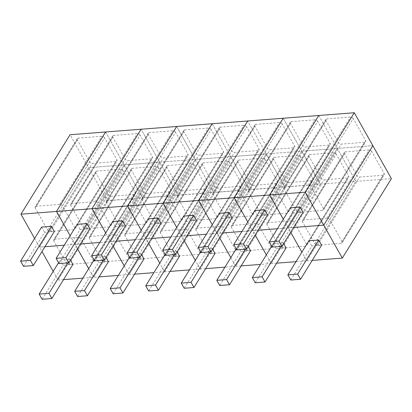 <?xml version="1.0" encoding="UTF-8"?>
<svg xmlns="http://www.w3.org/2000/svg" width="412" height="412" viewBox="0 0 412 412"><rect width="100%" height="100%" fill="white"/><g stroke="black" fill="none" stroke-linecap="round" stroke-linejoin="round"><path stroke-width="0.31" stroke-dasharray="2.06 1.54" d="M105.59 131.979L124.151 164.918L75.035 244.388L80.484 243.966L75.035 244.388L70.143 235.7L75.051 244.388L124.151 164.918L88.611 167.669L107.171 200.608L142.717 197.863L124.151 164.918L88.611 167.669L70.05 134.729M74.819 227.867L62.449 205.907L104.535 137.793L116.91 159.753A2.194 1.391 -148.3 0 1 116.998 161.041L74.912 229.154A2.194 1.391 -148.3 0 0 74.819 227.867L116.91 159.753M104.535 137.793A2.194 1.391 -148.3 0 0 101.831 136.279L78.146 138.113A2.194 1.391 -148.3 0 0 77.209 138.607A2.194 1.391 -148.3 0 0 77.296 139.9L89.672 161.859A2.194 1.391 -148.3 0 0 92.376 163.368L116.06 161.535A2.194 1.391 -148.3 0 0 116.998 161.041M34.618 238.45L39.511 247.138L88.611 167.669L39.511 247.138L41.988 251.531M105.678 232.94L110.576 241.638L159.681 162.173L141.105 129.234L159.681 162.173L124.141 164.924L75.035 244.388L77.513 248.781L75.051 244.388L64.262 245.222L75.051 244.388L124.151 164.918L142.701 197.863L93.612 277.327L82.822 278.162M44.959 246.716L39.511 247.138L44.959 246.716M62.449 205.907A2.194 1.391 -148.3 0 0 59.74 204.393L36.06 206.227A2.194 1.391 -148.3 0 0 35.118 206.721A2.194 1.391 -148.3 0 0 35.211 208.014L47.586 229.973A2.194 1.391 -148.3 0 0 50.29 231.482L73.975 229.649A2.194 1.391 -148.3 0 0 74.912 229.154M23.525 266.322L44.568 232.265L54.358 231.508M41.643 227.079L44.568 232.265M88.709 268.629L93.612 277.327L142.701 197.863L178.242 195.113L159.681 162.173L124.141 164.924L105.58 131.979M93.38 260.806L81.01 238.847L123.095 170.733L135.471 192.692A2.194 1.391 -148.3 0 1 135.558 193.98L93.472 262.094A2.194 1.391 -148.3 0 0 93.38 260.806L135.471 192.692M123.095 170.733A2.194 1.391 -148.3 0 0 120.392 169.224L96.707 171.052A2.194 1.391 -148.3 0 0 95.769 171.547A2.194 1.391 -148.3 0 0 95.857 172.839L108.232 194.799A2.194 1.391 -148.3 0 0 110.936 196.308L134.621 194.474A2.194 1.391 -148.3 0 0 135.558 193.98M53.179 271.39L58.071 280.078L107.171 200.608M63.52 279.655L58.071 280.078M81.01 238.847A2.194 1.391 -148.3 0 0 78.306 237.338L54.621 239.166A2.194 1.391 -148.3 0 0 53.684 239.66A2.194 1.391 -148.3 0 0 53.771 240.953L66.147 262.913A2.194 1.391 -148.3 0 0 68.85 264.422L92.535 262.588A2.194 1.391 -148.3 0 0 93.472 262.094M67.748 262.897L69.994 259.261L60.204 260.018L63.129 265.204L42.086 299.261M58.55 262.691L60.204 260.018M72.919 264.447L63.129 265.204M69.994 259.261L70.493 260.142M110.349 225.117L97.974 203.157L140.059 135.043L152.435 157.003A2.194 1.391 -148.3 0 1 152.522 158.29L110.437 226.409A2.194 1.391 -148.3 0 0 110.349 225.117L152.435 157.003M140.059 135.043A2.194 1.391 -148.3 0 0 137.356 133.534L113.671 135.363A2.194 1.391 -148.3 0 0 112.734 135.857A2.194 1.391 -148.3 0 0 112.826 137.15L125.197 159.109A2.194 1.391 -148.3 0 0 127.9 160.618L151.585 158.785A2.194 1.391 -148.3 0 0 152.522 158.29M105.668 232.95L110.565 241.638L99.786 242.472L110.576 241.638L159.681 162.173L178.226 195.113L213.766 192.363L195.206 159.423L159.665 162.173L110.565 241.638L113.048 246.021M97.974 203.157A2.194 1.391 -148.3 0 0 95.27 201.648L71.585 203.482A2.194 1.391 -148.3 0 0 70.648 203.976A2.194 1.391 -148.3 0 0 70.735 205.264L83.111 227.223A2.194 1.391 -148.3 0 0 85.814 228.732L109.499 226.899A2.194 1.391 -148.3 0 0 110.437 226.409M59.05 263.572L80.093 229.515L89.883 228.758M77.173 224.329L80.093 229.515M124.239 265.879L129.141 274.577L178.242 195.113M128.91 258.056L116.534 236.097L158.62 167.983L170.995 189.942A2.194 1.391 -148.3 0 1 171.083 191.235L128.997 259.349A2.194 1.391 -148.3 0 0 128.91 258.056L170.995 189.942M158.62 167.983A2.194 1.391 -148.3 0 0 155.916 166.474L132.231 168.307A2.194 1.391 -148.3 0 0 131.294 168.802A2.194 1.391 -148.3 0 0 131.387 170.089L143.757 192.049A2.194 1.391 -148.3 0 0 146.461 193.558L170.146 191.729A2.194 1.391 -148.3 0 0 171.083 191.235M88.704 268.639L93.596 277.327L99.05 276.905M124.228 265.894L129.126 274.577L118.347 275.412M116.534 236.097A2.194 1.391 -148.3 0 0 113.83 234.588L90.146 236.421A2.194 1.391 -148.3 0 0 89.208 236.915A2.194 1.391 -148.3 0 0 89.296 238.203L101.671 260.163A2.194 1.391 -148.3 0 0 104.375 261.677L128.06 259.843A2.194 1.391 -148.3 0 0 128.997 259.349M103.273 260.152L105.524 256.511L95.733 257.268L98.653 262.454L77.611 296.511M94.08 259.941L95.733 257.268M108.444 261.697L98.653 262.454M105.524 256.511L106.018 257.392M141.203 230.19L146.106 238.888L195.206 159.423L159.665 162.173L110.565 241.638L113.037 246.031M176.645 126.484L195.206 159.423L146.106 238.888L135.311 239.722L146.106 238.888L148.572 243.271M145.874 222.367L133.498 200.407L175.589 132.293L187.96 154.253A2.194 1.391 -148.3 0 1 188.052 155.545L145.961 223.659A2.194 1.391 -148.3 0 0 145.874 222.367L187.96 154.253M175.589 132.293A2.194 1.391 -148.3 0 0 172.88 130.784L149.201 132.618A2.194 1.391 -148.3 0 0 148.258 133.112A2.194 1.391 -148.3 0 0 148.351 134.4L160.726 156.359A2.194 1.391 -148.3 0 0 163.43 157.873L187.115 156.04A2.194 1.391 -148.3 0 0 188.052 155.545M116.014 241.216L110.565 241.638L116.014 241.216M133.498 200.407A2.194 1.391 -148.3 0 0 130.795 198.898L107.11 200.732A2.194 1.391 -148.3 0 0 106.172 201.226A2.194 1.391 -148.3 0 0 106.265 202.513L118.635 224.473A2.194 1.391 -148.3 0 0 121.339 225.987L145.024 224.154A2.194 1.391 -148.3 0 0 145.961 223.659M94.575 260.822L115.618 226.765L125.413 226.008M112.697 221.579L115.618 226.765M170.099 271.41L164.651 271.832L159.758 263.144L164.666 271.827L213.766 192.363M164.434 255.306L152.059 233.347L194.15 165.233L206.52 187.192A2.194 1.391 -148.3 0 1 206.613 188.485L164.522 256.599A2.194 1.391 -148.3 0 0 164.434 255.306L206.52 187.192M194.15 165.233A2.194 1.391 -148.3 0 0 191.446 163.724L167.761 165.557A2.194 1.391 -148.3 0 0 166.824 166.051A2.194 1.391 -148.3 0 0 166.912 167.339L179.287 189.304A2.194 1.391 -148.3 0 0 181.991 190.813L205.676 188.979A2.194 1.391 -148.3 0 0 206.613 188.485M134.575 274.16L129.126 274.577L178.226 195.113M164.666 271.827L153.872 272.667M152.059 233.347A2.194 1.391 -148.3 0 0 149.355 231.838L125.67 233.671A2.194 1.391 -148.3 0 0 124.733 234.165A2.194 1.391 -148.3 0 0 124.826 235.458L137.196 257.418A2.194 1.391 -148.3 0 0 139.9 258.927L163.585 257.093A2.194 1.391 -148.3 0 0 164.522 256.599M138.798 257.402L141.048 253.761L131.258 254.518L134.183 259.709L113.135 293.766M129.605 257.191L131.258 254.518M143.973 258.947L134.183 259.709M141.048 253.761L141.548 254.642M283.224 118.234L301.785 151.178L266.245 153.928L217.155 233.393L206.366 234.227L222.593 232.971L217.145 233.393L212.247 224.705L217.155 233.393L266.26 153.923L247.684 120.984L266.26 153.923L230.72 156.673L181.615 236.143L187.069 235.721L181.615 236.143L176.722 227.455L181.63 236.143L230.735 156.673L195.19 159.423L213.756 192.363L249.296 189.613L230.735 156.673L195.19 159.423L176.63 126.484M212.17 123.734L230.735 156.673L181.63 236.143L170.841 236.977L181.63 236.143L184.097 240.52L181.615 236.143L230.72 156.673L249.281 189.618L200.191 269.082L189.402 269.917M181.398 219.622L169.028 197.657L211.114 129.543L223.489 151.503A2.194 1.391 -148.3 0 1 223.577 152.795L181.491 220.909A2.194 1.391 -148.3 0 0 181.398 219.622L223.489 151.503M211.114 129.543A2.194 1.391 -148.3 0 0 208.41 128.034L184.725 129.868A2.194 1.391 -148.3 0 0 183.788 130.362A2.194 1.391 -148.3 0 0 183.876 131.655L196.251 153.614A2.194 1.391 -148.3 0 0 198.955 155.123L222.64 153.29A2.194 1.391 -148.3 0 0 223.577 152.795M141.198 230.205L146.09 238.888L195.19 159.423L146.09 238.888L148.567 243.281M151.539 238.471L146.09 238.888L151.539 238.471M169.028 197.657A2.194 1.391 -148.3 0 0 166.324 196.148L142.64 197.981A2.194 1.391 -148.3 0 0 141.702 198.476A2.194 1.391 -148.3 0 0 141.79 199.768L154.165 221.728A2.194 1.391 -148.3 0 0 156.869 223.237L180.554 221.404A2.194 1.391 -148.3 0 0 181.491 220.909M130.104 258.077L151.147 224.02L160.938 223.258M148.222 218.829L151.147 224.02M205.629 268.66L200.175 269.082L195.283 260.394L200.191 269.082L249.281 189.618L284.821 186.868L266.26 153.923L230.72 156.673L212.159 123.734M199.959 252.561L187.589 230.602L229.675 162.488L242.05 184.447A2.194 1.391 -148.3 0 1 242.138 185.735L200.052 253.849A2.194 1.391 -148.3 0 0 199.959 252.561L242.05 184.447M229.675 162.488A2.194 1.391 -148.3 0 0 226.971 160.974L203.286 162.807A2.194 1.391 -148.3 0 0 202.349 163.301A2.194 1.391 -148.3 0 0 202.436 164.594L214.812 186.554A2.194 1.391 -148.3 0 0 217.515 188.063L241.2 186.229A2.194 1.391 -148.3 0 0 242.138 185.735M164.651 271.832L213.756 192.363M187.589 230.602A2.194 1.391 -148.3 0 0 184.885 229.087L161.2 230.921A2.194 1.391 -148.3 0 0 160.263 231.415A2.194 1.391 -148.3 0 0 160.35 232.708L172.726 254.668A2.194 1.391 -148.3 0 0 175.43 256.176L199.114 254.343A2.194 1.391 -148.3 0 0 200.052 253.849M174.328 254.652L176.573 251.011L166.783 251.773L169.708 256.959L148.665 291.016M165.135 254.446L166.783 251.773M179.498 256.202L169.708 256.959M176.573 251.011L177.072 251.897M216.928 216.872L204.553 194.912L246.639 126.798L259.014 148.758A2.194 1.391 -148.3 0 1 259.102 150.045L217.016 218.159A2.194 1.391 -148.3 0 0 216.928 216.872L259.014 148.758M246.639 126.798A2.194 1.391 -148.3 0 0 243.935 125.284L220.25 127.117A2.194 1.391 -148.3 0 0 219.313 127.612A2.194 1.391 -148.3 0 0 219.405 128.905L231.776 150.864A2.194 1.391 -148.3 0 0 234.48 152.373L258.164 150.54A2.194 1.391 -148.3 0 0 259.102 150.045M204.553 194.912A2.194 1.391 -148.3 0 0 201.849 193.403L178.164 195.231A2.194 1.391 -148.3 0 0 177.227 195.726A2.194 1.391 -148.3 0 0 177.315 197.018L189.69 218.978A2.194 1.391 -148.3 0 0 192.394 220.487L216.079 218.654A2.194 1.391 -148.3 0 0 217.016 218.159M165.629 255.327L186.672 221.27L196.462 220.513M183.752 216.084L186.672 221.27M217.155 233.393L219.627 237.77L217.145 233.393L266.245 153.928L284.805 186.868L320.345 184.118L301.785 151.178L266.245 153.928L217.145 233.393M230.818 257.634L235.721 266.332L284.821 186.868M235.489 249.811L223.113 227.851L265.199 159.738L277.575 181.697A2.194 1.391 -148.3 0 1 277.662 182.985L235.576 251.104A2.194 1.391 -148.3 0 0 235.489 249.811L277.575 181.697M265.199 159.738A2.194 1.391 -148.3 0 0 262.495 158.229L238.811 160.057A2.194 1.391 -148.3 0 0 237.873 160.551A2.194 1.391 -148.3 0 0 237.966 161.844L250.336 183.803A2.194 1.391 -148.3 0 0 253.04 185.312L276.725 183.479A2.194 1.391 -148.3 0 0 277.662 182.985M230.808 257.644L235.705 266.332L224.926 267.167M223.113 227.851A2.194 1.391 -148.3 0 0 220.41 226.343L196.725 228.176A2.194 1.391 -148.3 0 0 195.788 228.67A2.194 1.391 -148.3 0 0 195.875 229.958L208.251 251.917A2.194 1.391 -148.3 0 0 210.954 253.426L234.639 251.593A2.194 1.391 -148.3 0 0 235.576 251.104M209.852 251.907L212.103 248.266L202.313 249.023L205.233 254.209L184.19 288.266M200.659 251.696L202.313 249.023M215.023 253.452L205.233 254.209M212.103 248.266L212.597 249.147M247.782 221.944L252.685 230.643L301.785 151.178L252.685 230.643L241.89 231.477L252.685 230.643L255.152 235.025M252.453 214.122L240.078 192.162L282.168 124.048L294.539 146.008A2.194 1.391 -148.3 0 1 294.632 147.3L252.541 215.414A2.194 1.391 -148.3 0 0 252.453 214.122L294.539 146.008M282.168 124.048A2.194 1.391 -148.3 0 0 279.465 122.539L255.78 124.373A2.194 1.391 -148.3 0 0 254.843 124.862A2.194 1.391 -148.3 0 0 254.93 126.154L267.306 148.114A2.194 1.391 -148.3 0 0 270.009 149.623L293.694 147.79A2.194 1.391 -148.3 0 0 294.632 147.3M240.078 192.162A2.194 1.391 -148.3 0 0 237.374 190.653L213.689 192.486A2.194 1.391 -148.3 0 0 212.752 192.981A2.194 1.391 -148.3 0 0 212.844 194.268L225.215 216.228A2.194 1.391 -148.3 0 0 227.918 217.737L251.603 215.909A2.194 1.391 -148.3 0 0 252.541 215.414M201.154 252.577L222.197 218.52L231.992 217.763M219.277 213.334L222.197 218.52M266.343 254.884L271.245 263.582L320.345 184.118M271.014 247.061L258.638 225.101L300.729 156.987L313.099 178.947A2.194 1.391 -148.3 0 1 313.192 180.24L271.101 248.354A2.194 1.391 -148.3 0 0 271.014 247.061L313.099 178.947M300.729 156.987A2.194 1.391 -148.3 0 0 298.025 155.478L274.341 157.312A2.194 1.391 -148.3 0 0 273.403 157.806A2.194 1.391 -148.3 0 0 273.491 159.094L285.866 181.053A2.194 1.391 -148.3 0 0 288.57 182.567L312.255 180.734A2.194 1.391 -148.3 0 0 313.192 180.24M241.154 265.91L235.705 266.332L284.805 186.868M271.245 263.582L260.451 264.416M258.638 225.101A2.194 1.391 -148.3 0 0 255.934 223.592L232.25 225.426A2.194 1.391 -148.3 0 0 231.312 225.92A2.194 1.391 -148.3 0 0 231.405 227.208L243.775 249.167A2.194 1.391 -148.3 0 0 246.484 250.681L270.164 248.848A2.194 1.391 -148.3 0 0 271.101 248.354M245.377 249.157L247.627 245.516L237.837 246.273L240.763 251.459L219.714 285.516M236.184 248.946L237.837 246.273M250.553 250.702L240.763 251.459M247.627 245.516L248.127 246.397M283.312 219.194L288.209 227.893L337.315 148.428L301.775 151.178L320.335 184.118L355.875 181.368L337.315 148.428L301.775 151.178L283.209 118.239M318.749 115.489L337.315 148.428L288.209 227.893L277.42 228.727L288.209 227.893L290.681 232.275M287.978 211.371L275.607 189.412L317.693 121.298L330.069 143.258A2.194 1.391 -148.3 0 1 330.156 144.55L288.07 212.664A2.194 1.391 -148.3 0 0 287.978 211.371L330.069 143.258M317.693 121.298A2.194 1.391 -148.3 0 0 314.989 119.789L291.305 121.622A2.194 1.391 -148.3 0 0 290.367 122.117A2.194 1.391 -148.3 0 0 290.455 123.404L302.83 145.364A2.194 1.391 -148.3 0 0 305.534 146.878L329.219 145.045A2.194 1.391 -148.3 0 0 330.156 144.55M247.777 221.96L252.669 230.643L301.775 151.178L252.669 230.643L255.146 235.036M258.118 230.22L252.669 230.643L258.118 230.22M275.607 189.412A2.194 1.391 -148.3 0 0 272.904 187.903L249.219 189.736A2.194 1.391 -148.3 0 0 248.282 190.231A2.194 1.391 -148.3 0 0 248.369 191.518L260.745 213.483A2.194 1.391 -148.3 0 0 263.448 214.992L287.133 213.159A2.194 1.391 -148.3 0 0 288.07 212.664M236.684 249.827L257.727 215.77L267.517 215.013M254.801 210.583L257.727 215.77M312.208 260.415L306.76 260.837L301.862 252.149L306.77 260.837L355.875 181.368L391.4 178.617M306.538 244.316L294.168 222.351L336.254 154.237L348.629 176.197A2.194 1.391 -148.3 0 1 348.717 177.49L306.631 245.603A2.194 1.391 -148.3 0 0 306.538 244.316L348.629 176.197M336.254 154.237A2.194 1.391 -148.3 0 0 333.55 152.728L309.865 154.562A2.194 1.391 -148.3 0 0 308.928 155.056A2.194 1.391 -148.3 0 0 309.015 156.349L321.391 178.308A2.194 1.391 -148.3 0 0 324.095 179.817L347.779 177.984A2.194 1.391 -148.3 0 0 348.717 177.49M266.337 254.899L271.23 263.582L320.335 184.118M318.739 115.489L337.299 148.428L372.839 145.678L337.299 148.428L355.86 181.368L306.76 260.837L295.981 261.672M276.679 263.165L271.23 263.582M294.168 222.351A2.194 1.391 -148.3 0 0 291.464 220.842L267.779 222.676A2.194 1.391 -148.3 0 0 266.842 223.17A2.194 1.391 -148.3 0 0 266.93 224.463L279.305 246.422A2.194 1.391 -148.3 0 0 282.009 247.931L305.694 246.098A2.194 1.391 -148.3 0 0 306.631 245.603M280.907 246.407L283.152 242.766L273.362 243.523L276.287 248.714L255.244 282.771M271.714 246.196L273.362 243.523M286.077 247.957L276.287 248.714M283.152 242.766L283.652 243.647M323.508 208.627L311.132 186.662L353.218 118.548L365.593 140.513A2.194 1.391 -148.3 0 1 365.681 141.8L323.595 209.914A2.194 1.391 -148.3 0 0 323.508 208.627L365.593 140.513M353.218 118.548A2.194 1.391 -148.3 0 0 350.514 117.039L326.829 118.872A2.194 1.391 -148.3 0 0 325.892 119.367A2.194 1.391 -148.3 0 0 325.985 120.659L338.355 142.619A2.194 1.391 -148.3 0 0 341.059 144.128L364.744 142.294A2.194 1.391 -148.3 0 0 365.681 141.8M283.302 219.21L288.194 227.898L337.299 148.428L288.194 227.898L290.671 232.286M293.648 227.476L288.194 227.898L293.648 227.476M311.132 186.662A2.194 1.391 -148.3 0 0 308.428 185.153L284.743 186.986A2.194 1.391 -148.3 0 0 283.806 187.481A2.194 1.391 -148.3 0 0 283.894 188.773L296.269 210.733A2.194 1.391 -148.3 0 0 298.973 212.242L322.658 210.408A2.194 1.391 -148.3 0 0 323.595 209.914M272.208 247.082L293.251 213.025L303.041 212.268M290.331 207.833L293.251 213.025M342.068 241.566L329.693 219.606L371.779 151.492L384.154 173.452A2.194 1.391 -148.3 0 1 384.247 174.74L342.156 242.853A2.194 1.391 -148.3 0 0 342.068 241.566L384.154 173.452M371.779 151.492A2.194 1.391 -148.3 0 0 369.075 149.978L345.39 151.812A2.194 1.391 -148.3 0 0 344.453 152.306A2.194 1.391 -148.3 0 0 344.545 153.599L356.916 175.558A2.194 1.391 -148.3 0 0 359.625 177.067L383.304 175.234A2.194 1.391 -148.3 0 0 384.247 174.74M329.693 219.606A2.194 1.391 -148.3 0 0 326.989 218.097L303.304 219.926A2.194 1.391 -148.3 0 0 302.367 220.42A2.194 1.391 -148.3 0 0 302.454 221.713L314.83 243.672A2.194 1.391 -148.3 0 0 317.534 245.181L341.218 243.348A2.194 1.391 -148.3 0 0 342.156 242.853M290.769 280.021L311.812 245.964L321.602 245.207M308.892 240.778L311.812 245.964M73.975 229.649L116.06 161.535M50.29 231.482L92.376 163.368M47.586 229.973L89.672 161.859M35.211 208.014L77.296 139.9M36.06 206.227L78.146 138.113M59.74 204.393L101.831 136.279M92.535 262.588L134.621 194.474M68.85 264.422L110.936 196.308M66.147 262.913L108.232 194.799M53.771 240.953L95.857 172.839M54.621 239.166L96.707 171.052M78.306 237.338L120.392 169.224M109.499 226.899L151.585 158.785M85.814 228.732L127.9 160.618M83.111 227.223L125.197 159.109M70.735 205.264L112.826 137.15M71.585 203.482L113.671 135.363M95.27 201.648L137.356 133.534M128.06 259.843L170.146 191.729M104.375 261.677L146.461 193.558M101.671 260.163L143.757 192.049M89.296 238.203L131.387 170.089M90.146 236.421L132.231 168.307M113.83 234.588L155.916 166.474M145.024 224.154L187.115 156.04M121.339 225.987L163.43 157.873M118.635 224.473L160.726 156.359M106.265 202.513L148.351 134.4M107.11 200.732L149.201 132.618M130.795 198.898L172.88 130.784M163.585 257.093L205.676 188.979M139.9 258.927L181.991 190.813M137.196 257.418L179.287 189.304M124.826 235.458L166.912 167.339M125.67 233.671L167.761 165.557M149.355 231.838L191.446 163.724M180.554 221.404L222.64 153.29M156.869 223.237L198.955 155.123M154.165 221.728L196.251 153.614M141.79 199.768L183.876 131.655M142.64 197.981L184.725 129.868M166.324 196.148L208.41 128.034M199.114 254.343L241.2 186.229M175.43 256.176L217.515 188.063M172.726 254.668L214.812 186.554M160.35 232.708L202.436 164.594M161.2 230.921L203.286 162.807M184.885 229.087L226.971 160.974M216.079 218.654L258.164 150.54M192.394 220.487L234.48 152.373M189.69 218.978L231.776 150.864M177.315 197.018L219.405 128.905M178.164 195.231L220.25 127.117M201.849 193.403L243.935 125.284M234.639 251.593L276.725 183.479M210.954 253.426L253.04 185.312M208.251 251.917L250.336 183.803M195.875 229.958L237.966 161.844M196.725 228.176L238.811 160.057M220.41 226.343L262.495 158.229M251.603 215.909L293.694 147.79M227.918 217.737L270.009 149.623M225.215 216.228L267.306 148.114M212.844 194.268L254.93 126.154M213.689 192.486L255.78 124.373M237.374 190.653L279.465 122.539M270.164 248.848L312.255 180.734M246.484 250.681L288.57 182.567M243.775 249.167L285.866 181.053M231.405 227.208L273.491 159.094M232.25 225.426L274.341 157.312M255.934 223.592L298.025 155.478M287.133 213.159L329.219 145.045M263.448 214.992L305.534 146.878M260.745 213.483L302.83 145.364M248.369 191.518L290.455 123.404M249.219 189.736L291.305 121.622M272.904 187.903L314.989 119.789M305.694 246.098L347.779 177.984M282.009 247.931L324.095 179.817M279.305 246.422L321.391 178.308M266.93 224.463L309.015 156.349M267.779 222.676L309.865 154.562M291.464 220.842L333.55 152.728M322.658 210.408L364.744 142.294M298.973 212.242L341.059 144.128M296.269 210.733L338.355 142.619M283.894 188.773L325.985 120.659M284.743 186.986L326.829 118.872M308.428 185.153L350.514 117.039M341.218 243.348L383.304 175.234M317.534 245.181L359.625 177.067M314.83 243.672L356.916 175.558M302.454 221.713L344.545 153.599M303.304 219.926L345.39 151.812M326.989 218.097L369.075 149.978M77.209 138.607L35.118 206.721M95.769 171.547L53.684 239.66M112.734 135.857L70.648 203.976M131.294 168.802L89.208 236.915M148.258 133.112L106.172 201.226M166.824 166.051L124.733 234.165M183.788 130.362L141.702 198.476M202.349 163.301L160.263 231.415M219.313 127.612L177.227 195.726M237.873 160.551L195.788 228.67M254.843 124.862L212.752 192.981M273.403 157.806L231.312 225.92M290.367 122.117L248.282 190.231M308.928 155.056L266.842 223.17M325.892 119.367L283.806 187.481M344.453 152.306L302.367 220.42"/><path stroke-width="0.62" d="M20.95 214.194L56.49 211.449L105.59 131.979L70.05 134.729L20.95 214.194L34.618 238.45M56.49 211.449L70.148 235.69L56.475 211.449L105.58 131.979L141.12 129.229L92.015 208.699L56.475 211.449M64.262 245.222L44.959 246.716L64.262 245.222M20.6 261.136L30.39 260.374L51.433 226.317L41.643 227.079L20.6 261.136L23.525 266.322L33.315 265.565L54.358 231.508L51.433 226.317M30.39 260.374L33.315 265.565M88.704 268.639L77.513 248.781L88.709 268.629M41.988 251.531L53.179 271.39M82.822 278.162L63.52 279.655M58.55 262.691L39.161 294.075L48.951 293.318L67.748 262.897M48.951 293.318L51.876 298.504L72.919 264.447L70.493 260.142M51.876 298.504L42.086 299.261L39.161 294.075M105.668 232.95L92.005 208.699L141.105 129.234L176.645 126.484L127.545 205.948L176.63 126.484L212.17 123.734L163.07 203.198L92.005 208.699L105.678 232.94M99.786 242.472L80.484 243.966L99.786 242.472M56.125 258.386L65.915 257.629L86.963 223.572L77.173 224.329L56.125 258.386L59.05 263.572L68.84 262.815L89.883 228.758L86.963 223.572M65.915 257.629L68.84 262.815M113.048 246.021L124.239 265.879M118.347 275.412L99.05 276.905M94.08 259.941L74.685 291.325L84.481 290.568L103.273 260.152M84.481 290.568L87.401 295.754L108.444 261.697L106.018 257.392M87.401 295.754L77.611 296.511L74.685 291.325M141.198 230.205L127.529 205.948L141.203 230.19M135.311 239.722L116.014 241.216L135.311 239.722M91.655 255.636L101.445 254.879L122.488 220.822L112.697 221.579L91.655 255.636L94.575 260.822L104.365 260.065L125.413 226.008L122.488 220.822M101.445 254.879L104.365 260.065M148.572 243.271L159.763 263.134L148.567 243.281M113.037 246.031L124.228 265.894M153.872 272.667L134.575 274.16M129.605 257.191L110.215 288.575L120.005 287.818L138.798 257.402M120.005 287.818L122.925 293.004L143.973 258.947L141.548 254.642M122.925 293.004L113.135 293.766L110.215 288.575M163.07 203.198L176.727 227.445L163.054 203.204L212.159 123.734L247.7 120.984L198.594 200.453L163.054 203.204M170.841 236.977L151.539 238.471L170.841 236.977M127.179 252.886L136.969 252.129L158.012 218.072L148.222 218.829L127.179 252.886L130.104 258.077L139.895 257.32L160.938 223.258L158.012 218.072M136.969 252.129L139.895 257.32M184.097 240.52L195.293 260.384L184.092 240.536M189.402 269.917L170.099 271.41M165.135 254.446L145.74 285.83L155.53 285.068L174.328 254.652M155.53 285.068L158.455 290.259L179.498 256.202L177.072 251.897M158.455 290.259L148.665 291.016L145.74 285.83M198.594 200.453L212.257 224.695L198.584 200.453L247.684 120.984L283.224 118.234L234.124 197.703L198.584 200.453M206.366 234.227L187.069 235.721L206.366 234.227M162.704 250.141L172.499 249.384L193.542 215.322L183.752 216.084L162.704 250.141L165.629 255.327L175.419 254.57L196.462 220.513L193.542 215.322M172.499 249.384L175.419 254.57M230.808 257.644L219.617 237.786L230.818 257.634M224.926 267.167L205.629 268.66M200.659 251.696L181.265 283.08L191.06 282.323L209.852 251.907M191.06 282.323L193.98 287.509L215.023 253.452L212.597 249.147M193.98 287.509L184.19 288.266L181.265 283.08M247.777 221.96L234.109 197.703L283.209 118.239L318.749 115.489L269.649 194.953L234.109 197.703L247.782 221.944M241.89 231.477L222.593 232.971L241.89 231.477M198.234 247.391L208.024 246.633L229.067 212.577L219.277 213.334L198.234 247.391L201.154 252.577L210.944 251.82L231.992 217.763L229.067 212.577M208.024 246.633L210.944 251.82M255.152 235.025L266.343 254.884M260.451 264.416L241.154 265.91M236.184 248.946L216.794 280.33L226.585 279.573L245.377 249.157M226.585 279.573L229.51 284.759L250.553 250.702L248.127 246.397M229.51 284.759L219.714 285.516L216.794 280.33M269.649 194.953L283.312 219.194M277.42 228.727L258.118 230.22L277.42 228.727M233.758 244.64L243.549 243.883L264.592 209.826L254.801 210.583L233.758 244.64L236.684 249.827L246.474 249.069L267.517 215.013L264.592 209.826M243.549 243.883L246.474 249.069M290.681 232.275L301.872 252.139L290.671 232.286M255.146 235.036L266.337 254.899M295.981 261.672L276.679 263.165M271.714 246.196L252.319 277.58L262.109 276.823L280.907 246.407M262.109 276.823L265.034 282.014L286.077 247.957L283.652 243.647M265.034 282.014L255.244 282.771L252.319 277.58M269.633 194.953L305.174 192.203L354.279 112.739L318.739 115.489L269.633 194.953L283.302 219.21M305.174 192.203L323.739 225.148L372.839 145.678L391.4 178.617L342.3 258.087L312.208 260.415M354.279 112.739L372.839 145.678L323.739 225.148L293.648 227.476L323.739 225.148L342.3 258.087M269.283 241.89L279.079 241.133L300.121 207.076L290.331 207.833L269.283 241.89L272.208 247.082L281.999 246.325L303.041 212.268L300.121 207.076M279.079 241.133L281.999 246.325M287.849 274.835L297.639 274.078L318.682 240.016L308.892 240.778L287.849 274.835L290.769 280.021L300.559 279.264L321.602 245.207L318.682 240.016M297.639 274.078L300.559 279.264"/></g></svg>
